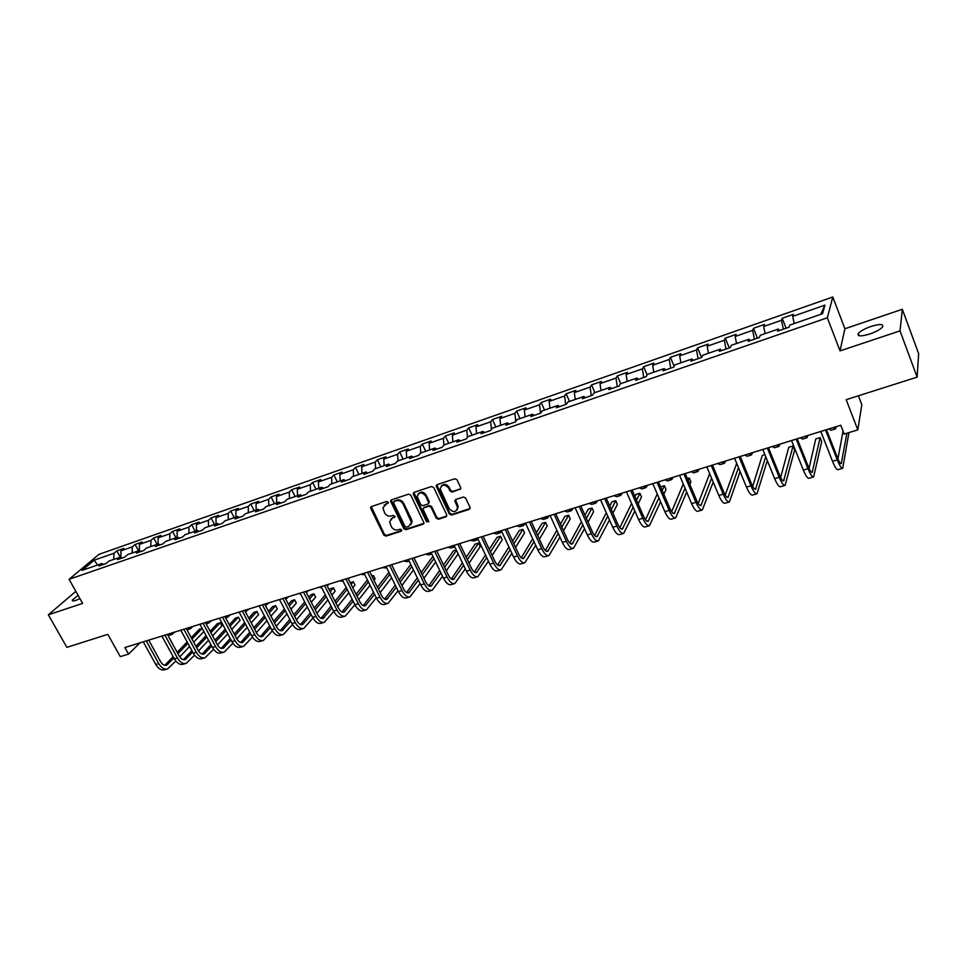<?xml version="1.0" encoding="UTF-8"?>
<svg xmlns="http://www.w3.org/2000/svg" width="967" height="967" viewBox="0 0 967 967"><rect width="100%" height="100%" fill="white"/><g stroke="black" fill="none" stroke-linecap="round" stroke-linejoin="round"><path stroke-width="1.45" d="M388.178 502.175L386.655 501.474L371.449 506.539L370.76 508.497L383.826 535.102L385.978 536.117L401.16 531.234L401.668 529.88L400.157 529.167L398.174 529.807C395.261 530.412 392.965 529.324 391.284 526.556L389.653 521.769L392.469 518.082L395.056 516.62L393.424 515.351L391.454 516.003C388.529 516.632 386.22 515.544 384.54 512.752L382.896 507.832L388.178 502.175M871.037 326.435C864.691 328.695 860.461 331.052 858.321 333.494C857.052 336.456 860.872 336.625 869.78 334.002C876.162 331.741 880.429 329.384 882.581 326.931C883.814 323.933 879.958 323.776 871.037 326.435M78.097 595.358L72.404 599.939C71.884 601.111 73.093 601.232 76.006 600.314L79.959 598.67M459.893 489.58L460.679 487.549L457.016 479.777L454.78 478.75L437.072 484.648L436.153 486.063L449.329 514.021L451.529 515.06L469.213 509.367L470.01 507.361L465.623 498.053L463.386 497.014L455.795 499.492L454.865 500.979L457.596 507.482C456.146 512.45 453.342 512.861 449.196 508.702L440.203 489.097C441.774 484.237 444.59 483.887 448.64 488.033L450.066 491.055L452.29 492.082L460.763 488.722M75.849 591.345L48.35 614.807L66.88 647.358L107.82 634.352L120.295 656.641L128.526 654.115L124.864 647.552L840.794 425.25L844.215 434.05L857.814 429.868L861.839 404.762L858.406 395.793M900.023 330.883L902.32 309.271L844.892 328.768L840.033 350.888L900.023 330.883L917.127 377.13L846.173 399.685L857.814 429.868M840.033 350.888L827.353 317.792L69.08 579.293L99.081 554.296L832.805 297.002L827.353 317.792M48.35 614.807L82.606 603.396L69.08 579.293M410.782 495.177L408.594 494.149L391.454 499.866L390.559 501.039L403.795 528.683L405.959 529.698L423.075 524.199L423.981 522.893L410.782 495.177M414.081 492.324L431.5 486.51L433.712 487.537L446.73 514.855L445.956 516.849L438.486 519.243L436.298 518.215L431.028 507.228L428.828 506.2L423.909 507.808L422.99 509.125L428.647 521.201L426.592 521.854L413.344 494.318L414.081 492.324M902.32 309.271L918.65 353.668L917.127 377.13M782.194 318.264L781.469 320.307L763.676 326.52L764.474 324.453L753.498 328.297L752.652 330.363L735.174 336.468L736.092 334.377L725.31 338.148L724.343 340.239L707.179 346.234L708.207 344.119L697.618 347.83L696.542 349.945L679.68 355.832L680.816 353.704L670.409 357.343L669.237 359.482L652.665 365.26L653.897 363.108L643.659 366.686L642.39 368.85L626.108 374.531L627.438 372.355L617.381 375.873L616.015 378.061L599.999 383.645L601.426 381.457L591.55 384.902L590.088 387.102L574.35 392.602L575.861 390.39L566.142 393.787L564.595 395.999L549.123 401.402L550.731 399.178L541.169 402.514L539.538 404.75L524.319 410.056L526.012 407.82L516.608 411.108L514.891 413.344L499.927 418.566L501.704 416.318L492.457 419.545L490.656 421.805L475.933 426.943L477.783 424.67L468.693 427.849L466.807 430.134L452.338 435.186L454.26 432.902L445.316 436.032L443.357 438.317L429.118 443.285L431.113 440.988L422.313 444.071L420.282 446.367L406.261 451.263L408.34 448.954L399.673 451.988L397.57 454.297L383.778 459.107L385.918 456.787L377.396 459.772L375.232 462.093L361.658 466.831L363.858 464.498L355.469 467.436L353.233 469.769L339.864 474.434L342.137 472.101L333.869 474.978L331.584 477.323L318.421 481.917L320.754 479.572L312.619 482.412L310.262 484.769L297.304 489.29L299.697 486.933L291.683 489.737L289.278 492.094L276.514 496.542L278.967 494.185L271.074 496.941L268.608 499.31L256.037 503.686L258.54 501.317L250.767 504.037L248.253 506.406L235.875 510.733L238.426 508.352L230.775 511.023L228.2 513.404L216.004 517.659L218.615 515.278L211.072 517.913L208.449 520.306L196.434 524.489L199.093 522.095L191.659 524.694L188.988 527.1L177.154 531.221L179.862 528.828L172.537 531.391L169.817 533.784L158.153 537.857L160.909 535.452L153.693 537.978L150.925 540.384L139.429 544.397L142.222 541.979L135.114 544.469L132.298 546.875L120.972 550.827L123.812 548.422L116.802 550.864L113.949 553.281L94.246 560.159L81.965 570.421L101.849 563.531L98.9 566.033L106.007 563.58L108.945 561.078L120.379 557.113L117.466 559.603L124.683 557.113L127.584 554.611L139.188 550.586L136.323 553.088L143.648 550.549L146.488 548.059L158.274 543.974L155.445 546.464L162.879 543.889L165.683 541.399L177.65 537.253L174.87 539.743L182.412 537.132L185.168 534.654L197.304 530.448L194.585 532.926L202.248 530.267L204.956 527.789L217.273 523.522L214.601 526L222.386 523.304L225.033 520.826L237.544 516.499L234.933 518.965L242.826 516.233L245.425 513.767L258.129 509.355L255.566 511.821L263.592 509.041L266.13 506.587L279.04 502.115L276.538 504.569L284.685 501.74L287.163 499.298L300.278 494.753L297.824 497.195L306.104 494.33L308.533 491.889L321.842 487.271L319.461 489.713L327.873 486.8L330.231 484.37L343.768 479.68L341.448 482.098L349.994 479.148L352.29 476.719L366.034 471.956L363.785 474.374L372.464 471.364L374.7 468.959L388.661 464.112L386.486 466.517L395.31 463.459L397.473 461.066L411.664 456.134L409.561 458.527L418.53 455.421L420.621 453.04L435.053 448.035L433.011 450.417L442.137 447.262L444.143 444.88L458.817 439.792L456.859 442.161L466.142 438.958L468.064 436.588L482.992 431.415L481.107 433.772L490.547 430.508L492.396 428.151L507.566 422.893L505.777 425.238L515.375 421.914L517.127 419.581L532.563 414.227L530.859 416.559L540.626 413.175L542.294 410.854L557.995 405.415L556.376 407.723L566.311 404.291L567.895 401.982L583.863 396.446L582.339 398.742L592.445 395.249L593.931 392.965L610.189 387.32L608.763 389.604L619.049 386.038L620.439 383.778L636.975 378.037L635.645 380.297L646.125 376.671L647.407 374.422L664.244 368.584L663.024 370.82L673.685 367.134L674.857 364.91L691.997 358.962L690.885 361.175L701.74 357.427L702.816 355.215L720.258 349.172L719.255 351.359L730.315 347.54L731.27 345.352L749.038 339.199L748.156 341.363L759.409 337.471L760.255 335.307L778.35 329.034L777.589 331.173L789.048 327.209L789.773 325.081L822.566 313.707L824.924 305.137L792.686 316.39L793.375 314.348L782.194 318.264L786.111 328.224M783.343 329.191L781.469 320.307M765.127 333.615L763.676 326.52M778.35 329.034L779.475 330.521M754.417 339.199L752.652 330.363M736.54 343.527L735.174 336.468M749.038 339.199L750.211 340.65M726.012 349.027L724.343 340.239M708.46 353.257L707.179 346.234M720.258 349.172L721.479 350.598M698.101 358.684L696.542 349.945M680.877 362.818L679.68 355.832M691.997 358.962L693.254 360.365M670.687 368.173L669.237 359.482M653.789 372.21L652.665 365.26M664.244 368.584L665.538 369.95M643.756 377.493L642.39 368.85M627.16 381.445L626.108 374.531M636.975 378.037L638.317 379.378M617.284 386.643L616.015 378.061M600.978 390.511L599.999 383.645M610.189 387.32L611.567 388.625M591.272 395.648L590.088 387.102M575.256 399.431L574.35 392.602M583.863 396.446L585.277 397.727M565.695 404.496L564.595 395.999M549.969 408.207L549.123 401.402M557.995 405.415L559.434 406.672M540.553 413.199L539.538 404.75M525.093 416.825L524.319 410.056M532.563 414.227L534.038 415.459M515.786 421.37L514.891 413.344M500.64 425.299L499.927 418.566M507.566 422.893L509.077 424.09M491.429 429.384L490.656 421.805M476.586 433.639L475.933 426.943M482.992 431.415L484.527 432.587M467.484 437.302L466.807 430.134M452.931 441.834L452.338 435.186M458.817 439.792L460.389 440.94M443.938 445.122L443.357 438.317M429.65 449.909L429.118 443.285M435.053 448.035L436.649 449.159M420.79 452.979L420.282 446.367M406.744 457.85L406.261 451.263M411.664 456.134L413.284 457.246M398.029 460.86L397.57 454.297M384.201 465.659L383.778 459.107M388.661 464.112L390.317 465.187M375.631 468.632L375.232 462.093M362.021 473.347L361.658 466.831M366.034 471.956L367.702 473.02M353.584 476.272L353.233 469.769M340.191 480.913L339.864 474.434M343.768 479.68L345.461 480.708M331.886 483.79L331.584 477.323M318.699 488.371L318.421 481.917M321.842 487.271L323.57 488.287M310.516 491.2L310.262 484.769M297.534 495.696L297.304 489.29M300.278 494.753L302.018 495.745M289.484 498.488L289.278 492.094M276.695 502.925L276.514 496.542M279.04 502.115L280.805 503.094M268.766 505.668L268.608 499.31M256.17 510.044L256.037 503.686M258.129 509.355L259.918 510.322M248.362 512.74L248.253 506.406M235.96 517.043L235.875 510.733M237.544 516.499L239.345 517.43M228.272 519.714L228.2 513.404M216.052 523.945L216.004 517.659M217.273 523.522L219.098 524.44M208.473 526.568L208.449 520.306M196.446 530.738L196.434 524.489M197.304 530.448L199.142 531.342M188.976 533.337L188.988 527.1M177.118 537.447L177.154 531.221M177.65 537.253L179.499 538.148M169.769 539.997L169.817 533.784M158.08 544.046L158.153 537.857M158.274 543.974L160.135 544.844M150.828 546.548L150.925 540.384M139.321 550.646L139.429 544.397M139.188 550.586L141.073 551.444M132.177 553.015L132.298 546.875M120.815 557.294L120.972 550.827M120.379 557.113L122.277 557.947M113.78 559.397L113.949 553.281M97.57 565.018L94.246 560.159M101.849 563.531L103.759 564.353M844.892 328.768L832.805 297.002M128.526 654.115L139.949 642.874M820.705 314.36L824.924 305.137M794.221 323.534L792.686 316.39M120.246 557.161L116.802 550.864M138.559 550.803L135.114 544.469M157.137 544.373L153.693 537.978M175.982 537.833L172.537 531.391M195.104 531.209L191.659 524.694M214.517 524.477L211.072 517.913M234.219 517.647L230.775 511.023M254.212 510.721L250.767 504.037M274.519 503.686L271.074 496.941M295.128 496.53L291.683 489.737M316.052 489.278L312.619 482.412M337.302 481.917L333.869 474.978M358.89 474.434L355.469 467.436M380.817 466.831L377.396 459.772M403.094 459.107L399.673 451.988M425.722 451.263L422.313 444.071M448.724 443.297L445.316 436.032M472.089 435.198L468.693 427.849M495.853 426.955L492.457 419.545M520.004 418.59L516.608 411.108M544.554 410.081L541.169 402.514M569.515 401.426L566.142 393.787M594.91 392.626L591.55 384.902M620.729 383.669L617.381 375.873M647.141 374.894L643.659 366.686M674.132 366.275L670.409 357.343M701.583 357.476L697.618 347.83M729.263 347.902L725.31 338.148M757.427 338.148L753.498 328.297M388.287 502.864L384.189 505.1M390.898 519.013L395.056 516.716M371.268 506.611L384.431 534.388L386.57 535.392L401.776 530.508M391.236 499.963L404.363 527.958L406.527 528.973L423.921 523.34M394.657 500.737L393.557 502.828L405.016 526.399L406.527 527.112L408.63 526.435L411.495 522.458L403.13 504.012C401.426 501.184 399.105 500.096 396.156 500.749L394.065 501.438L396.156 500.749M410.878 524.706L412.063 521.733L411.531 519.46L410.951 520.173M396.748 500.048C399.697 499.407 402.018 500.483 403.71 503.311L411.531 519.46M423.619 507.929L429.396 505.487L431.584 506.515L436.842 517.502L439.03 518.53L446.827 515.967M413.828 492.433L427.148 521.14L428.756 521.829M425.54 495.757C421.721 491.719 418.941 491.961 417.212 496.506L420.693 504.665L422.893 505.693L427.813 504.085L428.732 502.731L425.54 495.757L426.109 495.068C423.57 491.683 420.983 491.26 418.324 493.799M428.671 503.239L429.3 502.018L429.13 501.377L428.574 502.091M426.109 495.068L429.13 501.377M441.266 486.123C443.974 483.5 446.609 483.899 449.184 487.332L450.61 490.354L452.834 491.381L460.425 488.879M457.173 509.802L458.128 506.768L457.729 505.39L457.198 506.104M455.457 499.661L457.729 505.39M436.782 484.781L449.86 513.308L452.072 514.335L470.095 508.509M174.797 632.043L171.715 634.582L167.617 634.279M171.159 634.763L168.077 635.694M167.086 669.019L164.741 669.72C161.441 670.627 158.455 668.886 155.784 664.474L143.261 641.834M175.801 661.017L167.702 668.838C164.402 669.744 161.429 668.004 158.745 663.592L146.235 640.916M148.725 640.142L160.595 661.682C162.383 664.619 164.366 665.792 166.566 665.175L173.891 657.983M164.789 665.308L173.141 656.593M177.952 653.74L187.9 643.321M191.974 639.054L202.163 628.381L199.347 629.215L191.236 637.688M177.191 652.35L187.163 641.943M203.844 631.487L193.678 642.185M189.617 646.464L179.717 656.895M193.11 626.362L190.076 628.901L186.377 628.731M189.52 629.07L186.994 629.855M211.664 620.596L208.691 623.123L205.79 623.207M185.688 663.495L183.295 664.208C180.043 665.103 177.07 663.338 174.398 658.89L161.876 636.056M194.548 655.191L186.293 663.314C183.041 664.208 180.08 662.431 177.408 657.983L164.886 635.126M167.351 634.364L179.221 656.073C181.01 659.047 182.981 660.231 185.156 659.627L192.675 652.096M183.343 659.736L191.889 650.658M196.712 647.793L206.817 637.023M210.891 632.696L220.198 622.784L217.297 623.679L210.129 631.282M195.938 646.355L206.056 635.609M221.866 625.915L220.198 622.784L221.866 625.915L212.595 635.851M208.534 640.202L198.477 650.984M204.569 657.886L202.115 658.612C198.9 659.494 195.963 657.705 193.291 653.221L180.769 630.194M213.574 649.268L205.161 657.705C201.946 658.587 199.009 656.786 196.337 652.302L183.815 629.251M186.256 628.49L198.126 650.392C199.903 653.39 201.873 654.586 204.013 653.994L211.725 646.113M205.234 653.16L202.188 654.067L210.915 644.626M215.75 641.737L226.012 630.617M230.073 626.217L238.426 617.151L235.489 618.07L229.3 624.755M214.952 640.263L225.226 629.154M240.094 620.306L238.426 617.151L240.094 620.306L231.766 629.396M227.728 633.82L217.502 644.977M230.497 614.746L227.571 617.272L225.432 617.502M249.607 608.823L245.304 611.603M268.983 602.804L265.635 605.475M223.715 652.193L221.213 652.943C218.034 653.813 215.121 651.988 212.45 647.467L199.939 624.247M232.866 643.236L224.296 652.024C221.129 652.894 218.216 651.069 215.544 646.536L203.034 623.28M205.427 622.543L217.297 644.626C219.086 647.648 221.032 648.869 223.147 648.277L231.04 640.033M235.066 635.585L245.485 624.078M249.534 619.605L256.908 611.446L253.934 612.365L248.737 618.094M221.274 648.349L230.219 638.486M234.244 634.05L244.675 622.567M258.588 614.625L256.908 611.446L258.588 614.625L251.227 622.821M247.189 627.305L236.806 638.849M243.14 646.427L240.59 647.177C237.459 648.035 234.558 646.186 231.899 641.629L219.388 618.203M252.447 637.096L243.72 646.246C240.602 647.104 237.701 645.255 235.041 640.686L222.531 617.224M224.888 616.499L236.758 638.776C238.535 641.822 240.469 643.055 242.56 642.487L250.646 633.844M254.659 629.324L265.224 617.417M269.261 612.873L275.655 605.668L272.634 606.599L268.451 611.301M240.662 642.523L249.8 632.249M253.825 627.74L264.402 615.846M277.324 608.872L275.655 605.668L277.324 608.872L270.953 616.1M266.928 620.669L256.4 632.623M262.855 640.565L260.256 641.339C257.174 642.185 254.297 640.311 251.638 635.706L239.127 612.075M272.331 630.847L263.435 640.396C260.353 641.242 257.488 639.356 254.829 634.751L242.318 611.084M244.651 610.358L256.509 632.829C258.286 635.911 260.196 637.168 262.25 636.6L270.542 627.559M274.543 622.953L285.265 610.612M289.29 605.983L294.669 599.794L291.599 600.749L288.444 604.363M260.328 636.612L269.672 625.891M273.673 621.298L284.419 608.98M296.337 603.033L294.669 599.794L296.337 603.033L290.97 609.246M286.969 613.888L276.272 626.265M282.872 634.618L280.212 635.404C277.166 636.238 274.326 634.328 271.667 629.686L259.168 605.85M292.493 624.477L283.428 634.449C280.406 635.283 277.565 633.373 274.906 628.719L262.408 604.846M264.692 604.133L276.55 626.809C278.327 629.904 280.225 631.185 282.243 630.629L290.729 621.14M294.717 616.462L305.584 603.674M309.597 598.96L313.949 593.847L310.83 594.802L308.727 597.268M280.285 630.605L289.834 619.412M293.823 614.746L304.714 601.982M315.617 597.11L313.949 593.847L315.617 597.11L311.277 602.236M307.288 606.974L296.446 619.811M303.179 628.586L300.459 629.396C297.473 630.206 294.657 628.272 291.998 623.582L279.511 599.54M312.97 617.998L303.735 628.417C300.761 629.227 297.945 627.293 295.286 622.603L282.799 598.513M285.047 597.811L296.905 620.681C298.67 623.812 300.544 625.117 302.538 624.573L311.229 614.625M315.182 609.851L326.217 596.579M330.206 591.78L333.494 587.815L330.339 588.782L329.312 590.027M300.556 624.513L310.298 612.824M314.263 608.062L325.311 594.814M335.162 591.103L333.494 587.815L335.162 591.103L331.874 595.08M327.898 599.903L316.91 613.223M323.8 622.458L321.02 623.28C318.083 624.078 315.29 622.119 312.643 617.381L300.157 593.122M333.76 611.386L324.344 622.289C321.419 623.086 318.627 621.116 315.979 616.39L303.493 592.082M305.717 591.393L317.563 614.468C319.315 617.635 321.177 618.953 323.135 618.421L332.019 607.977M335.96 603.118L347.141 589.326M351.106 584.431L353.33 581.687L350.211 582.654M321.117 618.324L331.065 606.104M335.017 601.244L346.21 587.501M354.998 584.999L353.33 581.687L354.998 584.999L352.786 587.755M348.821 592.674L337.688 606.514M344.736 616.233L341.895 617.079C339.006 617.865 336.25 615.87 333.603 611.096L321.129 586.606M365.985 609.923L363.084 610.781C360.256 611.543 357.524 609.524 354.889 604.701L345.267 616.076C342.391 616.861 339.635 614.855 337 610.08L324.525 585.555M326.701 584.878L338.535 608.17C340.287 611.362 342.125 612.691 344.047 612.171L353.124 601.208M357.053 596.24L368.367 581.916M372.319 576.912L373.455 575.474L371.848 575.969M342.004 612.026L352.145 599.25M356.074 594.294L367.412 580.007M375.123 578.822L373.455 575.474L375.123 578.822L373.987 580.26M370.047 585.277L358.769 599.661M376.284 597.775L366.517 609.766C363.689 610.528 360.969 608.497 358.334 603.674L354.889 604.701L342.427 579.995M358.334 603.674L345.872 578.931M347.999 578.266L359.821 601.764C361.585 604.979 363.399 606.333 365.284 605.826L374.555 594.306M378.448 589.229L389.919 574.325M395.503 572.585L393.823 569.188M363.205 605.644L373.54 592.263M377.444 587.199L388.927 572.331M391.587 577.71L380.176 592.686M387.574 603.505L384.6 604.387C381.832 605.137 379.137 603.082 376.514 598.21L364.063 573.286M398.041 590.752L388.081 603.348C385.325 604.097 382.63 602.042 380.007 597.171L367.557 572.198M369.648 571.545L381.457 595.261C383.198 598.513 384.999 599.878 386.848 599.383L396.313 587.259M400.181 582.074L411.785 566.541M384.733 599.141L395.249 585.12M399.129 579.958L410.77 564.462M413.453 569.962L401.897 585.555M370.929 506.865L370.99 508.231M409.488 596.99L406.454 597.896C403.747 598.621 401.087 596.53 398.464 591.623L386.026 566.457M420.113 583.597L409.996 596.844C407.3 597.57 404.641 595.479 402.018 590.559L389.58 565.357M391.623 564.716L403.42 588.649C405.161 591.937 406.938 593.327 408.739 592.844L418.397 580.067M422.241 574.773L433.965 558.563M433.228 557.028L432.225 557.33L421.153 572.549M406.599 592.541L417.297 577.843M435.633 562.008L423.945 578.278M431.753 590.378L428.659 591.296C426.012 592.009 423.377 589.882 420.766 584.926L408.352 559.53M442.535 576.284L432.249 590.233C429.614 590.934 426.991 588.806 424.38 583.85L411.966 558.406M413.961 557.79L425.734 581.941C427.474 585.253 429.227 586.679 430.98 586.207L440.819 572.73M444.627 567.303L456.484 550.368M456.267 549.909L453.511 550.767L443.502 564.97M428.804 585.833L439.683 570.385M458.14 553.837L446.331 570.832M454.381 583.657L451.214 584.6C448.628 585.289 446.029 583.137 443.43 578.121L431.028 552.483M465.308 568.814L454.853 583.512C452.278 584.201 449.691 582.037 447.092 577.021L434.703 551.347M436.649 550.743L448.398 575.123C450.138 578.471 451.867 579.91 453.583 579.451L463.592 565.236M467.363 559.651L478.617 543.019L475.123 544.095L466.191 557.21M451.371 579.015L462.419 562.77M478.617 543.019L480.261 546.512L469.055 563.217M477.36 576.828L474.12 577.795C471.606 578.459 469.043 576.272 466.445 571.219L454.079 545.328M488.42 561.174L477.819 576.683C475.317 577.359 472.766 575.16 470.167 570.095L457.802 544.167M459.7 543.587L471.437 568.197C473.165 571.582 474.857 573.044 476.538 572.597L486.715 557.56M490.438 551.831L500.604 536.226L497.062 537.326L489.229 549.268M474.289 572.065L485.494 554.973M500.604 536.226L502.248 539.755L492.13 555.421M500.713 569.889L497.401 570.868C494.947 571.521 492.433 569.297 489.846 564.196L477.505 538.063M511.894 553.354L501.16 569.756C498.73 570.397 496.216 568.173 493.629 563.06L481.288 536.878M483.125 536.31L494.838 561.162C496.555 564.571 498.235 566.058 499.866 565.635L510.189 549.703M513.876 543.817L522.929 529.336L519.327 530.448L512.619 541.109M497.57 565.006L508.92 546.984M522.929 529.336L524.573 532.89L515.568 547.431M524.44 562.83L521.056 563.846C518.675 564.474 516.197 562.214 513.622 557.052L501.305 530.665M535.73 545.328L524.876 562.709C522.518 563.326 520.041 561.065 517.466 555.892L505.161 529.469M506.95 528.913L518.626 554.006C520.343 557.451 521.987 558.962 523.57 558.551L534.038 541.653M537.676 535.585L545.593 522.337L541.943 523.473L536.359 532.732M521.237 557.826L532.708 538.776M545.593 522.337L547.237 525.927L539.356 539.235M548.555 555.674L545.098 556.702C542.789 557.306 540.36 555.01 537.785 549.8L525.504 523.147M559.941 537.108L548.978 555.542C546.693 556.146 544.264 553.837 541.701 548.627L529.42 521.938M531.149 521.394L542.801 546.73C544.506 550.211 546.125 551.758 547.66 551.359L558.261 533.397M561.839 527.124L568.62 515.23L564.909 516.378L560.461 524.102M545.291 550.501L556.871 530.351M568.62 515.23L570.252 518.856L563.507 530.81M573.068 548.386L569.527 549.437C567.303 550.018 564.921 547.685 562.359 542.414L550.114 515.508M584.527 528.647L573.479 548.265C571.267 548.845 568.886 546.5 566.336 541.23L554.091 514.275M555.759 513.755L567.375 539.344C569.08 542.862 570.663 544.421 572.15 544.034L582.847 524.912M586.365 518.433L591.997 508.013L588.226 509.186L584.926 515.23M569.732 543.055L581.397 521.684M591.997 508.013L593.629 511.676L588.021 522.132M597.993 540.976L594.379 542.052C592.227 542.62 589.882 540.239 587.344 534.92L575.123 507.748M609.488 519.956L598.392 540.855C596.264 541.411 593.931 539.03 591.381 533.711L579.173 506.49M580.792 505.983L592.372 531.826C594.064 535.38 595.624 536.975 597.038 536.6L607.82 516.185M611.265 509.452L615.749 500.688L611.918 501.873L609.754 506.055M594.584 535.452L606.297 512.752M615.749 500.688L617.369 504.375L612.909 513.187M623.34 533.446L619.629 534.546C617.575 535.077 615.278 532.66 612.752 527.293L600.567 499.842M634.836 510.975L623.715 533.337C621.672 533.869 619.388 531.439 616.861 526.06L604.689 498.561M606.236 498.09L617.78 524.187C619.46 527.777 620.983 529.396 622.361 529.046L633.18 507.179M636.54 500.181L639.876 493.243L635.984 494.439L634.956 496.555M619.835 527.716L631.572 503.517M639.876 493.243L641.496 496.965L638.184 503.94M288.649 596.699L285.785 599.238M279.838 600.169L278.871 599.733M308.594 590.499L306.406 592.747M300.713 594.197L298.888 593.52M328.853 584.213L327.281 586.026M321.818 587.96L319.207 587.211M349.401 577.831L348.398 579.052M343.164 581.457L339.828 580.804M364.789 574.749L360.764 574.301M386.365 567.133L385.446 566.638M386.764 567.943L382.013 567.702M408.932 560.727L407.083 559.917M409.089 561.029L407.071 561.646L403.59 561.005M425.504 554.2L428.925 554.877L431.765 553.994L429.046 553.1M454.804 546.838L451.359 546.174M454.272 547.02L451.118 547.999L447.769 547.286M478.109 539.332L474.035 539.139M476.876 540.021L473.661 541.012L470.373 540.275M501.643 531.391L500.253 532.769L497.062 531.983M499.842 532.902L496.555 533.917L493.339 533.143M525.528 523.195L523.57 525.54L520.451 524.718M523.171 525.673L519.811 526.713L516.68 525.891M549.171 515.798L547.262 518.203L544.228 517.333M546.875 518.324L543.442 519.388L540.396 518.53M573.165 508.352L571.352 510.745L568.391 509.839M570.965 510.854L567.46 511.942L564.486 511.047M597.546 500.785L595.817 503.154L592.952 502.211M595.454 503.263L591.864 504.375L588.988 503.444M622.325 493.085L620.693 495.442L617.913 494.463M620.343 495.551L616.68 496.687L613.888 495.708M647.515 485.265L645.98 487.61L643.297 486.582M645.654 487.719L641.907 488.879L639.199 487.852M673.129 477.311L671.702 479.644L669.104 478.568M671.388 479.741L667.544 480.925L664.933 479.862M649.111 525.794L645.315 526.918C643.345 527.426 641.097 524.96 638.583 519.533L626.447 491.804M660.57 501.704L649.473 525.685C647.515 526.181 645.279 523.715 642.765 518.276L630.641 490.511M632.116 490.051L643.623 516.414C645.291 520.041 646.79 521.684 648.095 521.358L658.926 497.872M662.19 490.571L664.389 485.676L660.594 486.848M645.521 519.811L657.234 493.956M664.389 485.676L665.997 489.435L663.821 494.355M675.329 517.998L671.449 519.158C669.563 519.63 667.363 517.127 664.861 511.652L652.773 483.633M686.691 492.082L675.667 517.901C673.806 518.372 671.618 515.87 669.116 510.371L657.04 482.315M658.454 481.868L669.913 508.509C671.569 512.172 673.032 513.852 674.277 513.537L685.059 488.226M688.214 480.587L689.29 477.988L687.368 478.58M671.642 511.736L683.258 484.02M689.29 477.988L690.897 481.784L689.834 484.394M699.165 469.225L697.848 471.533L695.346 470.409M697.545 471.63L693.629 472.851L691.115 471.727M701.994 510.08L698.017 511.253C696.228 511.712 694.088 509.162 691.598 503.626L679.559 475.317M713.199 482.074L702.32 509.984C700.543 510.431 698.416 507.88 695.926 502.32L683.899 473.975M685.24 473.552L696.651 500.471C698.307 504.17 699.721 505.874 700.906 505.584L711.567 478.194M698.21 503.493L709.669 473.661M725.649 461.005L724.44 463.302L722.047 462.129M724.162 463.386L720.149 464.631L717.744 463.459M729.118 502.018L725.045 503.227C723.352 503.65 721.273 501.063 718.807 495.455L706.817 466.856M740.069 471.606L729.42 501.921C727.74 502.344 725.673 499.746 723.207 494.137L711.228 465.49M712.498 465.091L723.86 492.288C725.504 496.023 726.882 497.763 728.006 497.485L738.462 467.702M736.673 463.362L725.214 495.056M752.592 452.641L751.492 454.913L749.207 453.692M751.226 454.998L747.128 456.267L744.82 455.058M756.714 493.811L752.556 495.056C750.96 495.442 748.942 492.807 746.488 487.138L734.557 458.237M767.314 460.606L757.004 493.726C755.432 494.113 753.414 491.478 750.972 485.797L739.042 456.847M740.238 456.472L751.54 483.959C753.172 487.743 754.514 489.507 755.578 489.254L765.719 456.69M764.897 454.647L762.262 455.457L752.689 486.401M779.994 444.131L779.015 446.391L776.839 445.11M778.761 446.464L774.567 447.757L772.379 446.5M784.805 485.47L780.55 486.739C779.051 487.09 777.093 484.407 774.664 478.689L762.794 449.474M768.475 447.709L779.716 475.486C781.336 479.306 782.641 481.107 783.633 480.877L793.073 445.944L794.656 449.897L785.083 485.386C783.608 485.748 781.65 483.053 779.221 477.311L767.363 448.059M793.073 445.944L788.782 447.274L780.623 477.517M807.88 435.476L807.022 437.713L804.955 436.383M806.792 437.773L802.501 439.103L800.422 437.797M813.392 476.973L809.041 478.266C807.65 478.592 805.753 475.861 803.335 470.071L791.538 440.553M797.219 438.788L808.4 466.856C810.008 470.724 811.265 472.561 812.183 472.343L820.113 437.604L821.684 441.593L813.646 476.9C812.28 477.227 810.394 474.483 807.989 468.681L796.192 439.103M820.113 437.604L815.749 438.945L809.041 468.354M836.25 426.665L835.512 428.877L833.566 427.499M835.307 428.937L830.919 430.303L828.949 428.925M842.499 468.33L838.038 469.648C836.769 469.95 834.932 467.17 832.539 461.307L820.802 431.463M848.953 432.587L842.728 468.258C841.483 468.548 839.658 465.756 837.265 459.893L825.54 429.989M826.483 429.699L837.603 458.08C839.199 461.984 840.408 463.846 841.254 463.664L846.887 433.228M837.93 458.866L843.067 431.101M386.304 503.517L385.7 504.218M395.032 516.729L394.439 517.442M393.061 517.369L392.469 518.082M401.74 530.508L401.16 531.234M386.57 535.392L385.978 536.117M384.431 534.388L383.826 535.102M371.376 507.796L370.76 508.497M388.275 502.864L387.682 503.565M423.643 523.473L423.075 524.199M406.527 528.973L405.959 529.698M404.363 527.958L403.795 528.683M391.333 501.148L390.741 501.849M403.71 503.311L403.13 504.012M446.5 516.124L445.956 516.849M439.03 518.53L438.486 519.243M436.842 517.502L436.298 518.215M431.584 506.515L431.028 507.228M429.396 505.487L428.828 506.2M424.465 507.095L423.909 507.808M427.148 521.14L426.592 521.854M413.912 493.629L413.344 494.318M452.834 491.381L452.29 492.082M450.61 490.354L450.066 491.055M449.184 487.332L448.64 488.033M455.554 500.797L455.01 501.51M469.732 508.654L469.213 509.367M452.072 514.335L451.529 515.06M449.86 513.308L449.329 514.021M436.866 485.978L436.31 486.679M155.784 664.474L158.745 663.592M164.874 665.211L167.823 664.329M174.398 658.89L177.408 657.983M183.404 659.675L186.389 658.781M193.291 653.221L196.337 652.302M212.45 647.467L215.544 646.536M221.298 648.349L224.344 647.443M231.899 641.629L235.041 640.686M240.735 642.547L243.732 641.653M251.638 635.706L254.829 634.751M260.461 636.649L263.411 635.766M271.667 629.686L274.906 628.719M280.478 630.665L283.379 629.795M291.998 623.582L295.286 622.603M300.785 624.597L303.65 623.739M312.643 617.381L315.979 616.39M321.419 618.433L324.223 617.587M333.603 611.096L337 610.08M342.354 612.171L345.11 611.349M363.616 605.813L366.324 605.004M376.514 598.21L380.007 597.171M385.217 599.359L387.852 598.573M398.464 591.623L402.018 590.559M407.143 592.807L409.73 592.034M420.766 584.926L424.38 583.85M429.421 586.147L431.947 585.398M443.43 578.121L447.092 577.021M452.048 579.39L454.514 578.653M466.445 571.219L470.167 570.095M475.039 572.512L477.432 571.799M489.846 564.196L493.629 563.06M498.404 565.538L500.725 564.837M513.622 557.052L517.466 555.892M522.144 558.442L524.404 557.766M537.785 549.8L541.701 548.627M546.27 551.226L548.458 550.574M562.359 542.414L566.336 541.23M570.796 543.901L572.911 543.261M587.344 534.92L591.381 533.711M595.745 536.443L597.775 535.839M612.752 527.293L616.861 526.06M621.092 528.864L623.05 528.284M638.583 519.533L642.765 518.276M646.887 521.153L648.76 520.597M664.861 511.652L669.116 510.371M673.117 513.32L674.893 512.788M691.598 503.626L695.926 502.32M699.794 505.342L701.486 504.834M718.807 495.455L723.207 494.137M726.942 497.231L728.538 496.748M746.488 487.138L750.972 485.797M754.562 488.976L756.061 488.528M774.664 478.689L779.221 477.311M782.666 480.575L784.068 480.152M803.335 470.071L807.989 468.681M811.289 472.029L812.582 471.63M832.539 461.307L837.265 459.893M840.408 463.314L841.592 462.963M859.179 335.754L858.321 333.494M72.96 600.93L72.404 599.939M371.207 506.913L370.591 507.615M391.164 500.338L390.559 501.039M412.063 521.733L411.495 522.458M429.3 502.018L428.732 502.731M413.743 492.916L413.175 493.605M458.128 506.768L457.596 507.482M455.397 500.277L454.865 500.979M436.709 485.374L436.153 486.063M206.164 623.908L208.135 623.292M225.625 617.877L227.027 617.442M245.376 611.76L246.186 611.507"/></g></svg>
